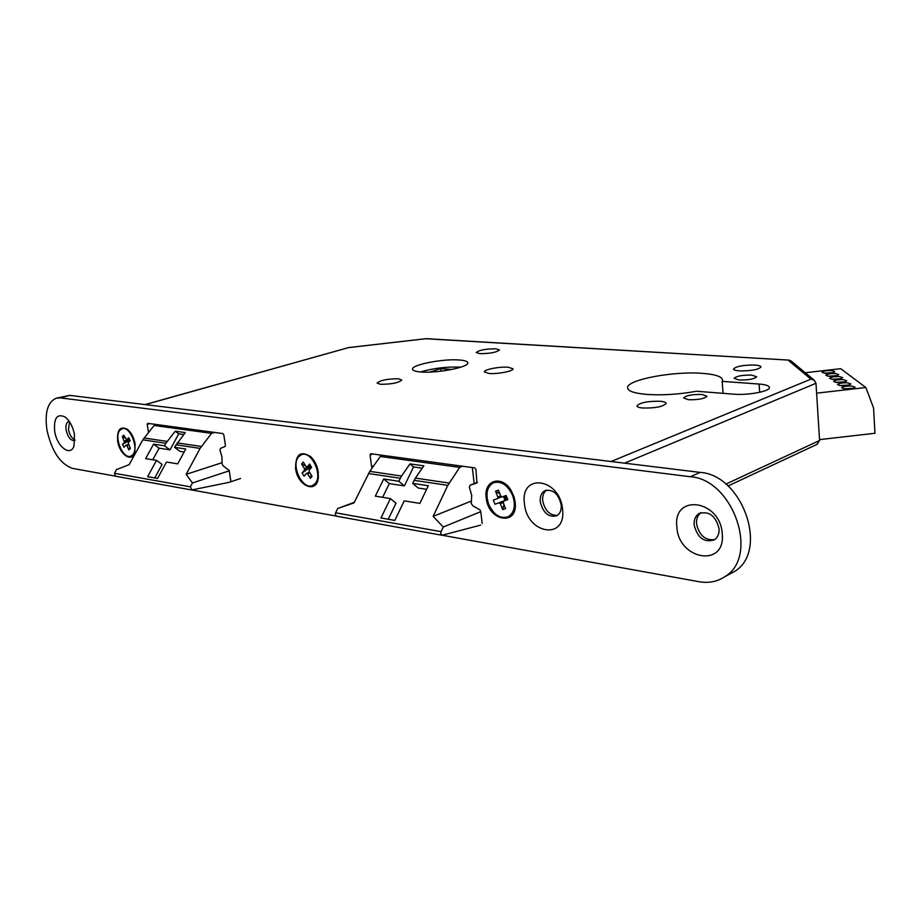 <?xml version="1.0" encoding="UTF-8"?>
<svg xmlns="http://www.w3.org/2000/svg" width="921" height="921" viewBox="0 0 921 921"><rect width="100%" height="100%" fill="white"/><g stroke="black" fill="none" stroke-linecap="round" stroke-linejoin="round"><path stroke-width="1.38" d="M836.786 382.503C842.151 382.595 845.466 382.008 846.71 380.73L843.475 379.671C838.11 379.579 834.817 380.177 833.574 381.444L836.786 382.503M837.58 384.621L840.838 385.703C846.261 385.795 849.599 385.208 850.854 383.919L847.573 382.825C842.162 382.733 838.835 383.32 837.58 384.61L837.592 384.725M844.661 381.847L835.738 382.399M848.84 385.036L839.722 385.588M828.912 376.298C834.184 376.367 837.442 375.791 838.663 374.559L835.52 373.546C830.258 373.477 827.023 374.053 825.803 375.284L828.912 376.298M829.648 378.37L832.814 379.371C838.133 379.452 841.414 378.865 842.646 377.622L839.457 376.574C834.15 376.505 830.88 377.08 829.648 378.335L829.66 378.439M836.556 375.664L828.025 376.217M840.574 378.727L831.847 379.279M844.971 388.961C850.44 389.065 853.813 388.466 855.079 387.154L851.741 386.037C846.284 385.934 842.922 386.532 841.667 387.845L844.971 388.961M853.088 388.282L843.774 388.835M825.089 373.281C830.316 373.35 833.54 372.775 834.76 371.566L831.651 370.576C826.436 370.507 823.224 371.082 822.016 372.291L825.089 373.281M832.619 372.66L824.272 373.201M480.624 525.131L441.988 535.274L440.779 533.547L441.078 531.659L335.589 512.801L335.302 514.563L336.672 516.221M420.529 371.957C436.589 373.546 469.296 367.157 467.822 362.805C467.603 361.354 464.771 360.41 459.337 359.996C443.162 358.568 411.273 364.774 412.539 369.206C412.735 370.587 415.406 371.508 420.529 371.957M460.765 367.203L460.166 367.145C446.501 366.616 433.261 368.216 420.437 371.946M739.091 379.993C748.52 380.12 754.38 379.038 756.671 376.781L751.628 375.1C742.234 374.997 736.397 376.067 734.141 378.335L739.091 379.993M688.482 399.726C698.325 399.91 704.484 398.735 706.937 396.226L702.009 394.453C692.201 394.28 686.076 395.454 683.658 397.964L688.482 399.726M739.575 370.887C751.052 371.002 758.19 369.712 760.976 367.019C760.896 365.994 758.846 365.338 754.806 365.05C743.374 364.958 736.293 366.259 733.542 368.941C733.611 369.943 735.614 370.587 739.575 370.887M642.674 408.003C655.142 408.256 662.959 406.737 666.136 403.467C666.044 402.362 664.087 401.637 660.265 401.268C647.854 401.049 640.083 402.569 636.952 405.839C637.033 406.909 638.944 407.635 642.674 408.003M488.924 373.466C497.409 374.283 513.665 371.117 513.009 368.814L508.288 367.226C499.781 366.454 483.732 369.574 484.331 371.9L488.924 373.466M479.899 353.664C490.122 353.595 496.649 352.363 499.481 349.957L495.717 348.794C485.528 348.875 479.035 350.107 476.226 352.501L479.899 353.664M380.465 384.299C391.483 384.287 398.597 382.871 401.821 380.028L398.367 378.784C387.396 378.807 380.304 380.235 377.103 383.067L380.465 384.299M722.179 381.375L722.559 380.2C722.237 376.643 715.502 374.363 702.366 373.35C673.228 370.979 626.602 379.809 627.592 387.753C627.811 391.034 634.016 393.232 646.197 394.372C662.038 395.466 678.823 394.43 696.564 391.252L733.703 394.176C747.702 395.477 769.852 391.379 769.415 387.603C769.3 385.784 765.858 384.598 759.088 384.045L722.179 381.375L723.1 393.348M611.06 461.513L810.917 379.153L814.314 380.258L815.983 383.297L819.586 440.491L816.915 444.406M388.259 519.248L396.03 503.188L390.377 498.595L375.319 496.143L383.712 478.978L398.793 481.257L401.533 476.053L369.781 471.356L353.998 502.901L337.731 508.484L354.286 502.302M462.722 466.233L459.706 467.373L380.304 456.482L383.32 455.423M335.589 512.801L337.731 508.484M459.706 467.373L447.802 485.367L433.146 516.359L443.254 527.019L480.808 511.627M443.254 527.019L441.078 531.659M165.861 443.277L175.197 431.189L185.236 432.594L174.495 447.307L185.766 449.011L177.73 463.862L166.494 462.031L157.572 478.448L147.613 476.687L156.512 460.396L145.633 458.623L153.577 444.141L164.491 445.799L165.861 443.277L142.836 439.835L154.129 425.467L211.554 433.342L200.099 448.389L186.146 474.35L192.443 482.961L229.26 470.815M115.562 476.215L114.469 473.279L116.495 469.629L129.136 464.656L142.836 439.835M114.469 473.279L190.371 486.841L192.443 482.961M451.866 369.471L440.848 368.619L441.147 371.186M440.848 368.619L429.647 372.096M190.371 486.841L191.936 489.926L229.294 482.282L240.588 478.471M214.512 432.433L211.554 433.342M154.129 425.467L157.054 424.604M474.165 483.606L472.323 467.546M145.046 404.584L348.38 347.643L145.288 404.618M789.021 360.123L426.25 338.663L348.38 347.643M790.978 360.905L789.147 360.123L425.87 338.744M186.146 474.35L221.892 462.756M152.748 459.786L159.103 448.182L170.017 449.862L178.732 433.849L175.197 431.189M178.732 433.849L183.693 434.539M154.74 477.953L162.096 464.426L156.512 460.396M159.103 448.182L153.577 444.141M170.017 449.862L164.491 445.799M184.131 452.027L180.044 451.405L174.495 447.307M449.103 483.076L415.406 478.103L412.654 483.364L428.3 485.724L419.861 503.407L404.227 500.863L394.81 520.411L380.983 517.959L390.377 498.595M415.406 478.103L423.867 465.83L409.983 463.896L401.533 476.053M369.781 471.356L380.304 456.482M433.146 516.359L471.08 501.162M422.267 468.156L413.552 466.924L404.388 485.897L398.793 481.257M413.552 466.924L409.983 463.896M426.584 489.316L418.249 488.038L412.654 483.364M382.618 497.328L389.318 483.583L383.712 478.978M389.318 483.583L404.388 485.897M816.605 393.175L865.878 387.522L873.568 407.991L874.95 433.273L819.54 439.616M865.878 387.522L840.689 368.676L805.265 372.74M54.73 431.535C57.033 446.846 70.549 457.092 74.014 445.879L74.486 434.562C72.863 426.55 69.72 420.678 65.057 416.96C56.998 413.31 53.556 418.169 54.73 431.535M69.225 421.358L68.649 421.473C66.312 422.543 65.483 425.467 66.151 430.222C67.924 437.279 70.733 440.733 74.555 440.583L74.935 440.422M69.547 421.841L68.476 429.566C69.651 434.919 71.803 438.338 74.946 439.847M676.854 526.904C678.328 559.853 725.713 568.165 722.26 533.858C720.383 499.573 672.583 493.299 676.854 526.904M694.123 524.924C697.496 537.968 704.266 542.93 714.408 539.833C717.77 537.473 719.324 533.754 719.048 528.689C715.721 515.714 709.02 510.683 698.958 513.596C695.436 515.956 693.824 519.743 694.123 524.924M701.008 512.675C697.727 515.092 696.23 518.788 696.518 523.761C699.097 535.308 705.164 540.604 714.708 539.625M524.44 503.534C526.605 533.904 566.438 540.892 562.558 509.382C560.037 477.884 519.939 472.623 524.44 503.534M540.259 501.726C543.056 512.962 548.559 517.648 556.756 515.772C560.095 513.745 561.591 510.119 561.211 504.881C558.448 493.679 552.991 488.959 544.852 490.709C541.398 492.735 539.867 496.407 540.259 501.726M546.625 490.087C543.632 492.275 542.319 495.809 542.711 500.702C544.875 510.614 549.768 515.507 557.401 515.38M117.681 441.182C119.534 454.606 132.071 463.033 134.811 452.487L135.111 443.853C133.856 437.371 131.277 432.513 127.363 429.29C120.11 425.767 116.886 429.727 117.681 441.182M295.583 468.455C297.495 486.242 317.054 494.312 318.344 477.504L318.229 471.92C317.215 465.635 314.694 460.535 310.665 456.62C300.522 450.381 295.503 454.318 295.583 468.455M486.173 497.674C488.072 521.482 518.385 526.662 515.161 502.118L514.102 497.052L511.201 490.617C502.026 474.522 483.479 480.117 486.173 497.674M230.791 480.946L229.214 470.516L223.204 465.911L222.065 463.908L222.019 457.173L219.969 450.116L220.533 448.366L225.069 446.478L225.415 445.419L223.826 434.873L222.882 433.572L147.682 423.326L147.187 424.374L148.511 432.467M482.167 523.519L480.762 511.282L479.899 509.843L472.68 505.698L471.241 503.315L471.702 495.452L469.365 487.14L470.159 485.16L476.825 483.041M442.437 535.297L699.062 581.715C708.79 583.396 717.482 581.658 725.126 576.5C759.652 556.008 732.932 479.311 690.382 476.744L60.314 397.895L56.169 398.217C47.558 402.143 44.507 412.85 47.017 430.349C51.829 451.474 60.372 464.161 72.632 468.409L115.137 476.099M191.764 489.96L336.246 516.082M373.742 465.75L371.566 466.533L372.28 467.822M371.566 466.533L370.058 454.916L370.806 453.719L474.752 467.88L475.973 469.434L476.905 483.007M380.615 456.379L380.442 455.032M727.981 574.969L734.601 571.423C769.093 550.954 742.579 474.833 700.11 472.392L69.777 395.385L56.734 398.056M120.121 430.061C113.421 436.393 122.93 459.66 130.805 456.148L132.566 454.986C139.382 448.872 129.907 425.352 122.033 428.795L120.121 430.061M129.93 440.226L130.08 440.814M129.907 440.192L122.528 444.29L124.485 442.195L122.332 436.612L125.141 437.993M122.332 436.612L123.702 435.126L126.695 439.824L128.675 437.705L130.172 440.71L128.192 442.817L130.356 448.423L128.963 449.897L126.833 445.637L125.97 445.177L124.013 447.272L122.528 444.29M125.97 445.177L128.376 444.463M126.695 439.824L129.331 439.041M128.549 440.986L124.485 442.195M124.45 440.86L128.514 439.651L128.963 440.192M129.838 447.41L128.963 449.897M128.687 445.085L126.833 445.637M503.637 496.396L505.134 497.927L504.996 500.379L506.585 497.409L507.08 497.812M488.637 504.155C493.806 515.035 500.379 519.202 508.357 516.681C514.402 512.571 515.829 505.525 512.663 495.521C507.517 484.757 501.012 480.543 493.161 482.892C486.933 486.956 485.425 494.047 488.637 504.155M504.823 500.644L507.69 499.412M503.96 504.478L502.647 509.601L500.379 503.706L499.044 502.774L494.957 504.236L503.649 501.151L503.269 502.682L505.537 508.588L502.647 509.601M507.713 499.458L503.649 501.116L507.782 499.643L506.182 495.475L502.049 496.96L500.713 496.028L498.434 490.122L495.556 491.181L499.93 493.99M501.761 496.764L497.444 498.629L497.824 497.075L495.556 491.181M497.824 497.075L500.667 495.924M503.303 502.509L500.379 503.706M497.444 498.629L493.368 500.103L494.957 504.236M499.044 502.774L503.257 501.047M505.249 499.389L506.09 499.965L504.996 500.379L503.488 496.442M506.688 496.799L506.585 497.409L503.775 496.338M506.09 499.965L507.678 499.378M311.356 466.959L310.066 467.822L310.527 468.57M298.6 456.793C290.552 465.358 302.744 490.444 312.587 485.471L315.086 483.629C323.294 475.305 311.148 449.943 301.317 454.778L298.6 456.793M311.125 466.579L302.1 473.003L304.483 470.171L304.402 468.605L301.593 464.034L305.611 465.83M301.593 464.034L303.274 462.02L306.083 466.602L307.188 466.959L309.594 464.092L311.586 467.327L309.168 470.182L309.249 471.748L312.069 476.341L310.377 478.333L307.556 473.751L306.463 473.382L304.068 476.215L302.1 473.003M306.463 473.382L309.583 472.3M307.188 466.959L310.63 465.773M308.685 468.72L304.483 470.171M304.402 468.605L308.593 467.166L309.076 467.787M307.729 466.774L308.593 467.166M310.861 468.179L310.066 467.822L311.137 467.856M311.16 474.868L310.377 478.333M309.963 472.91L307.556 473.751M400.244 478.264L368.492 473.532M144.067 438.005L167.104 441.401M177.12 442.886L201.342 446.466M175.876 444.762L200.099 448.389M810.917 379.153L788.169 360.192M725.84 484.124L819.586 440.491M815.983 383.297L624.542 463.159M759.088 384.045L759.675 392.3M447.802 485.367L414.116 480.336M690.382 476.744L700.11 472.392M60.314 397.895L69.777 395.385M372.729 453.984L370.058 454.916M477.366 482.351L470.297 485.114M149.789 423.614L147.187 424.374M504.581 496.051L504.259 496.787M441.988 535.274L336.522 516.197M817.468 444.152L727.993 485.989M426.135 338.663L348.161 347.62M814.314 380.258L790.828 360.779M115.413 476.192L191.326 489.926M725.126 576.5L734.601 571.423M545.865 490.294L544.852 490.709M700.616 512.801L698.958 513.596M65.828 417.558L65.057 416.96M132.233 455.711L130.805 456.148M123.472 428.38L122.32 428.714M509.843 516.048L508.357 516.681M314.073 484.941L312.587 485.471M302.802 454.283L301.915 454.583"/></g></svg>
